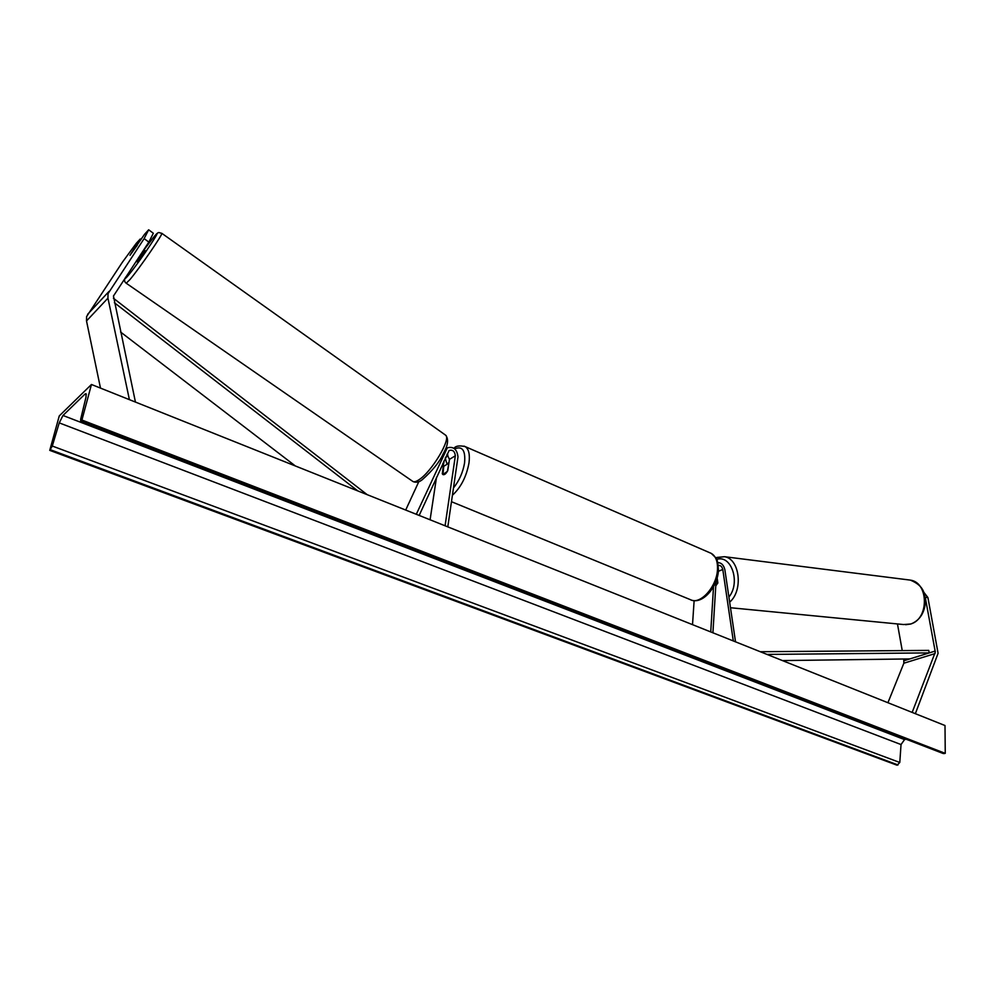 <?xml version="1.0" encoding="UTF-8"?>
<svg xmlns="http://www.w3.org/2000/svg" width="995" height="995" viewBox="0 0 995 995"><rect width="100%" height="100%" fill="white"/><g stroke="black" fill="none" stroke-linecap="round" stroke-linejoin="round"><path stroke-width="1.49" d="M923.559 591.913L927.912 597.585L925.25 597.323L935.312 652.086L912.166 712.42M897.465 623.94L902.241 650.606M903.734 659.013L903.87 663.205L887.913 702.719M927.912 597.585L938.086 653.292L915.363 713.689M148.665 229.795L144.126 238.613L148.852 242.096L153.329 233.253L148.665 229.795L144.611 234.223L129.959 255.317L140.245 238.999L136.265 243.327L122.348 262.294L86.602 316.559L86.515 320.95L100.483 388.1M148.852 242.096L113.455 296.025L135.432 402.067M141.041 239.584L140.245 238.999M144.126 238.613L108.02 293.662L107.945 298.152L129.4 399.654M447.8 526.877L457.986 456.929C457.078 449.267 453.521 446.233 447.302 447.837L416.296 514.278M418.808 481.667L405.699 510.049M446.668 463.085L445.262 458.036M446.991 454.255L449.454 459.367L447.8 470.511C446.108 473.707 444.504 475.075 442.974 474.603L442.302 473.794L443.894 461.046M445.088 525.783L455.337 455.785C454.814 451.32 452.737 449.553 449.106 450.486L419.169 515.435M430.089 519.8L436.519 477.264M717.855 562.66C721.363 562.672 723.701 565.023 724.857 569.687L735.516 641.825M718.34 565.471C720.504 565.172 721.984 566.503 722.78 569.476L733.303 640.942M715.766 585.931L717.855 582.859L717.134 577.921M712.918 632.808L716.064 581.179M710.741 631.937L713.527 586.664M692.52 624.649L694.124 600.657M448.546 463.384L443.745 466.282L442.974 474.603L447.364 471.344L448.832 463.508M716.935 578.605L717.644 583.456M91.453 384.493L81.913 420.039L80.67 420.91L80.67 419.206L86.043 396.968L86.03 393.672L84.973 394.095L62.983 415.475L59.24 422.887L52.287 446.034L49.75 450.362L59.265 415.922L91.453 384.493L945.001 725.529L945.25 753.352L943.26 753.538L80.757 420.935M906.084 739.198L904.542 739.596L901.035 744.558L899.791 762.481L897.042 765.205L49.75 450.362M81.913 420.039L945.25 753.352M136.215 261.212L137.036 261.784L137.932 260.889L145.046 250.566L143.827 249.708M137.335 245.143L130.009 255.267M782.443 660.58L909.803 658.926L929.28 652.894L767.021 654.424M929.28 652.894L928.733 650.394L760.279 651.725M120.582 332.019L295.366 465.971M114.375 302.729L357.827 490.921M113.418 298.226L367.205 494.677M904.045 660.717L935.213 651.053M903.87 663.205L935.064 653.591M87.635 314.283L109.064 291.361M86.515 320.95L107.945 298.152M444.927 450.3L445.698 449.815M442.837 463.384L443.969 462.687M449.454 459.367L455.337 455.785M718.378 571.292L722.78 569.476M717.494 569.314C717.793 561.329 715.716 556.018 711.251 553.382L715.99 557.971C717.134 558.618 717.955 562.722 718.452 570.297C717.681 587.199 702.084 605.532 690.244 599.599C699.92 605.507 716.947 586.814 717.494 569.314M464.068 446.121L465.125 446.581C468.757 448.919 470.05 454.367 468.993 462.924C466.456 476.642 460.921 487.426 452.402 495.274M453.471 487.96C459.267 480.709 462.974 472.326 464.578 462.837C465.648 450.399 462.352 445.735 454.703 448.844M447.862 454.964L445.437 458.322M730.479 607.734L903.597 624.537L910.524 624.014C929.156 619.3 928.907 582.498 910.338 580.11L908.36 579.861M716.848 557.461L724.472 556.702C739.758 558.717 743.514 590.508 729.658 602.149M728.9 597.05C740.815 582.734 731.424 554.377 716.736 559.401M84.973 394.095L86.354 394.642M62.983 415.475L904.542 739.596M81.192 420.711L944.193 753.613M50.409 449.74L898.025 764.956M52.287 446.034L899.791 762.481M59.24 422.887L901.035 744.558M144.014 249.844L153.193 237.78C166.986 220.641 141.066 260.006 128.666 274.931C125.594 278.625 124.599 279.371 125.668 277.17M125.494 277.456C124.076 279.956 124.325 281.883 126.228 283.239L130.084 279.421C139.723 267.966 163.242 233.788 161.824 233.327L161.725 233.265M445.188 434.877L445.66 435.213C451.369 438.783 431.706 471.767 419.019 479.727C415.898 481.816 413.733 482.314 412.527 481.232L126.328 283.301M445.511 448.944L447.302 447.837M711.251 553.382L465.125 446.581C459.354 445.337 455.648 445.909 454.019 448.31M447.576 454.69L445.399 457.75M690.244 599.599L451.469 501.704M448.857 463.334L448.136 463.023M910.86 624.002L905.624 624.723M910.972 623.964C918.982 620.743 923.721 614.201 925.188 604.326C925.114 595.42 925.437 586.291 910.338 580.11L724.472 556.702L715.815 557.685M422.079 479.864C432.564 470.598 439.591 461.941 443.161 453.894C448.024 445.412 448.857 439.193 445.66 435.213L161.824 233.327C158.155 232.78 159.262 230.566 153.267 237.668L144.001 249.832M421.855 480.013C418.907 482.264 415.972 482.799 413.037 481.58"/></g></svg>
